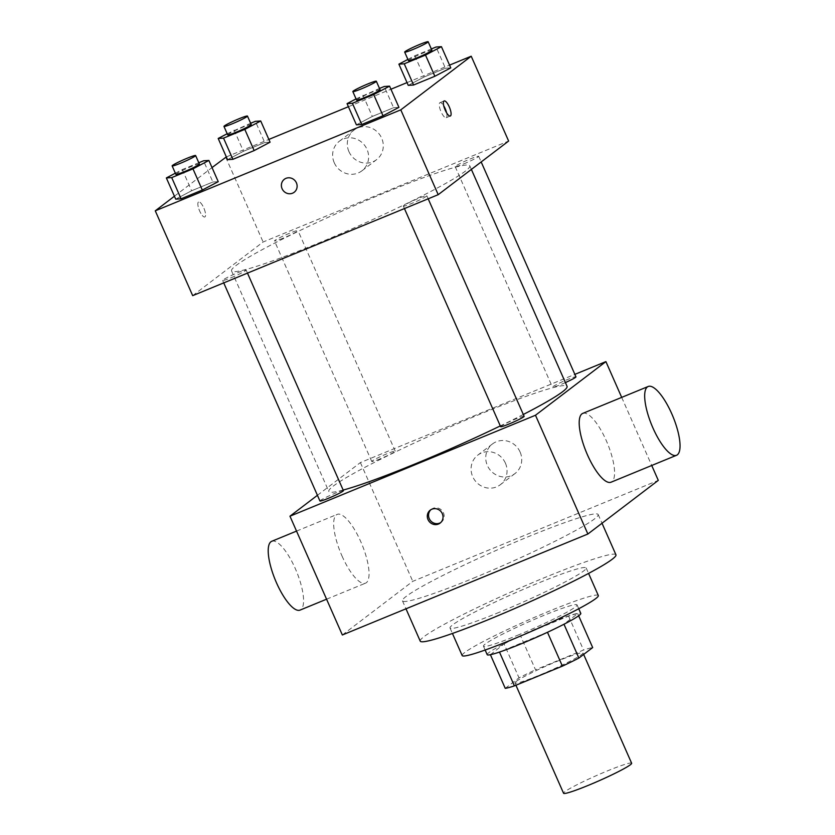 <?xml version="1.0" encoding="UTF-8"?>
<svg xmlns="http://www.w3.org/2000/svg" width="835" height="835" viewBox="0 0 835 835"><rect width="100%" height="100%" fill="white"/><g stroke="black" fill="none" stroke-linecap="round" stroke-linejoin="round"><path stroke-width="0.63" stroke-dasharray="4.17 3.13" d="M631.636 763.232A37.199 2.891 -23.8 0 0 601.764 773.273A37.199 2.891 -23.8 0 0 564.867 791.705A37.199 2.891 -23.8 0 0 563.562 793.25M516.228 681.423A37.199 2.891 -23.8 0 0 514.924 682.967A37.199 2.891 -23.8 0 0 550.129 670.609A37.199 2.891 -23.8 0 0 582.997 652.949A37.199 2.891 -23.8 0 0 553.125 662.99A37.199 2.891 -23.8 0 0 516.228 681.423M547.478 632.283L547.447 632.199A49.954 3.893 -23.8 0 0 563.938 624.121L577.705 613.631A49.954 3.893 -23.8 0 0 568.572 616.105L520.549 635.852L535.517 669.785L583.54 650.037A49.954 3.893 -23.8 0 1 592.673 647.563M505.248 688.343L519.015 677.853A49.954 3.893 -23.8 0 1 535.517 669.785M547.447 632.199L499.476 652.072M490.406 654.703L504.058 643.921L519.015 677.853M490.281 654.41A49.954 3.893 -23.8 0 0 499.413 651.947M520.549 635.852A49.954 3.893 -23.8 0 0 504.058 643.921M487.191 654.661A51.154 3.977 156.2 0 1 532.386 630.383A51.154 3.977 156.2 0 1 580.795 613.381M517.345 635.372A51.154 3.977 -23.8 0 0 577.048 604.895A51.154 3.977 -23.8 0 0 535.976 618.714A51.154 3.977 -23.8 0 0 485.239 644.046A51.154 3.977 -23.8 0 0 483.455 646.186A51.154 3.977 -23.8 0 0 517.345 635.372M568.572 616.105L583.54 650.037M577.705 613.631L578.655 615.771M462.183 655.569A74.398 5.793 156.2 0 1 527.918 620.238A74.398 5.793 156.2 0 1 598.319 595.522M499.309 612.274A74.398 5.793 156.2 0 1 450.023 627.993A74.398 5.793 156.2 0 1 515.759 592.673A74.398 5.793 156.2 0 1 586.16 567.946A74.398 5.793 156.2 0 1 499.309 612.274M420.235 641.134A106.953 8.329 156.2 0 1 514.736 590.355A106.953 8.329 156.2 0 1 615.948 554.816M473.32 578.237A106.953 8.329 -23.8 0 0 598.173 514.517A106.953 8.329 -23.8 0 0 512.283 543.408A106.953 8.329 -23.8 0 0 406.207 596.378A106.953 8.329 -23.8 0 0 402.47 600.835A106.953 8.329 -23.8 0 0 473.32 578.237M342.35 634.976L412.772 581.337L658.293 480.375M380.269 458.791A12.838 1.002 156.2 0 1 371.763 461.505A12.838 1.002 156.2 0 1 383.098 455.409A12.838 1.002 156.2 0 1 395.247 451.15A12.838 1.002 156.2 0 1 380.269 458.791M319.93 500.979A12.838 1.002 156.2 0 1 331.265 494.894A12.838 1.002 156.2 0 1 343.415 490.625M524.119 416.31A12.838 1.002 -23.8 0 0 513.807 419.786A12.838 1.002 -23.8 0 0 501.083 426.142A12.838 1.002 -23.8 0 0 500.635 426.675M317.425 495.301L360.396 462.569L574.866 374.372M565.399 382.587A12.838 1.002 156.2 0 1 560.963 384.486A12.838 1.002 156.2 0 1 552.467 387.2A12.838 1.002 156.2 0 1 563.802 381.104A12.838 1.002 156.2 0 1 575.952 376.836M343.164 490.061A130.197 10.135 156.2 0 1 328.813 491.45A130.197 10.135 156.2 0 1 443.844 429.639A130.197 10.135 156.2 0 1 567.069 386.365M523.305 414.484A130.197 10.135 156.2 0 1 500.301 425.923M341.974 555.922A37.199 11.44 67.6 0 0 365.521 583.174A37.199 11.44 67.6 0 0 361.952 544.42A37.199 11.44 67.6 0 0 337.225 514.37A37.199 11.44 67.6 0 0 341.974 555.922M360.396 462.569L412.772 581.337M520.101 452.017A18.6 17.639 -127.3 0 0 492.462 443.949A18.6 17.639 -127.3 0 0 489.696 469.437A18.6 17.639 -127.3 0 0 514.997 473.549A18.6 17.639 -127.3 0 0 520.101 452.017M621.689 397.387L651.728 465.481M582.736 413.408A37.199 11.44 -112.4 0 1 606.283 440.661A37.199 11.44 -112.4 0 1 611.032 482.212M505.425 463.185A18.6 17.639 52.7 0 1 500.332 484.717A18.6 17.639 52.7 0 1 475.031 480.605A18.6 17.639 52.7 0 1 477.797 455.127A18.6 17.639 52.7 0 1 505.425 463.185M440.671 522.616A8.141 7.713 -127.3 0 0 433.083 508.306A8.141 7.713 -127.3 0 0 430.86 509.736M271.751 541.289A37.199 11.44 -112.4 0 1 296.477 571.349A37.199 11.44 -112.4 0 1 300.047 610.103M317.791 243.382A130.197 10.135 -23.8 0 0 469.781 165.81A130.197 10.135 -23.8 0 0 365.229 200.984A130.197 10.135 -23.8 0 0 236.086 265.467A130.197 10.135 -23.8 0 0 231.535 270.884A130.197 10.135 -23.8 0 0 317.791 243.382M282.981 238.226A12.838 1.002 156.2 0 1 274.485 240.939A12.838 1.002 156.2 0 1 285.82 234.844A12.838 1.002 156.2 0 1 297.97 230.585A12.838 1.002 156.2 0 1 297.521 231.118A12.838 1.002 156.2 0 1 282.981 238.226M403.796 205.577A12.838 1.002 -23.8 0 0 403.347 206.109A12.838 1.002 -23.8 0 0 415.496 201.84A12.838 1.002 -23.8 0 0 426.831 195.755A12.838 1.002 -23.8 0 0 416.529 199.221A12.838 1.002 -23.8 0 0 403.796 205.577M231.149 277.711A12.838 1.002 -23.8 0 0 246.137 270.06A12.838 1.002 -23.8 0 0 235.825 273.525A12.838 1.002 -23.8 0 0 223.091 279.882A12.838 1.002 -23.8 0 0 222.642 280.414A12.838 1.002 -23.8 0 0 231.149 277.711M463.686 163.921A12.838 1.002 -23.8 0 0 478.674 156.27A12.838 1.002 -23.8 0 0 468.362 159.746A12.838 1.002 -23.8 0 0 455.628 166.092A12.838 1.002 -23.8 0 0 455.179 166.635A12.838 1.002 -23.8 0 0 463.686 163.921M192.687 295.653L263.108 242.004L508.63 141.042M445.42 68.23L450.775 67.875L445.42 68.23L424.159 76.966L445.42 68.23L436.068 47.021M408.252 85.368L424.159 76.966L408.252 85.368M212.883 182.009L218.238 181.665L212.883 182.009L191.622 190.756L212.883 182.009L203.531 160.8M175.715 199.148L191.622 190.756L175.715 199.148M226.327 156.917L268.86 139.424M348.414 106.713L390.947 89.22M407.031 82.602L449.554 65.12M174.421 196.225L212.027 167.584M393.588 107.705L398.942 107.35L393.588 107.705L372.327 116.451L393.588 107.705L384.236 86.496M356.409 124.843L372.327 116.451L356.409 124.843M264.726 142.535L270.07 142.19L264.726 142.535L243.455 151.281L264.726 142.535L255.364 121.325M227.548 159.673L243.455 151.281L227.548 159.673M225.701 157.178L263.108 242.004M348.926 151.605A18.6 17.639 -127.3 0 0 376.564 159.662A18.6 17.639 -127.3 0 0 379.33 134.184A18.6 17.639 -127.3 0 0 354.019 130.072A18.6 17.639 -127.3 0 0 348.926 151.605M198.438 202.018A8.141 2.505 67.6 0 0 199.523 210.702A8.141 2.505 67.6 0 0 204.805 216.975A8.141 2.505 67.6 0 0 204.022 208.489A8.141 2.505 67.6 0 0 198.615 201.924A8.141 2.505 67.6 0 0 198.438 202.018A8.141 2.505 67.6 0 0 199.523 210.702A8.141 2.505 67.6 0 0 204.805 216.964A8.141 2.505 67.6 0 0 204.032 208.489A8.141 2.505 67.6 0 0 198.615 201.913A8.141 2.505 67.6 0 0 198.438 202.018M446.568 112.746A8.141 2.505 -112.4 0 1 446.381 117.599A8.141 2.505 -112.4 0 1 446.193 117.704A8.141 2.505 -112.4 0 1 440.786 111.128A8.141 2.505 -112.4 0 1 440.003 102.653A8.141 2.505 -112.4 0 1 443.761 105.909M334.261 162.773A18.6 17.639 -127.3 0 0 361.899 170.841A18.6 17.639 -127.3 0 0 364.655 145.353A18.6 17.639 -127.3 0 0 339.354 141.24A18.6 17.639 -127.3 0 0 334.261 162.773M284.328 179.306L284.328 179.306A8.141 7.713 52.7 0 1 295.392 181.101A8.141 7.713 52.7 0 1 294.191 192.259L294.181 192.259M227.193 133.715L250.636 123.277M251.199 124.54A12.838 1.002 -23.8 0 0 240.887 128.005A12.838 1.002 -23.8 0 0 228.164 134.362A12.838 1.002 -23.8 0 0 227.715 134.905M234.103 130.072L243.455 151.281M407.897 59.41L414.807 55.757L431.34 48.962M431.904 50.236A12.838 1.002 -23.8 0 0 421.591 53.701A12.838 1.002 -23.8 0 0 408.868 60.057A12.838 1.002 -23.8 0 0 408.419 60.59M414.807 55.757L424.159 76.966M175.36 173.2L182.27 169.547L198.803 162.752M199.367 164.025A12.838 1.002 -23.8 0 0 189.054 167.491A12.838 1.002 -23.8 0 0 176.331 173.847A12.838 1.002 -23.8 0 0 175.882 174.379M182.27 169.547L191.622 190.756M356.054 98.885L379.507 88.437M380.061 89.71A12.838 1.002 -23.8 0 0 369.759 93.176A12.838 1.002 -23.8 0 0 357.025 99.532A12.838 1.002 -23.8 0 0 356.576 100.064M362.974 95.242L372.327 116.451M583.655 654.442L582.997 652.949M515.926 685.243L514.924 682.967M483.455 646.186L485.145 650.027M577.048 604.895L578.749 608.746M450.023 627.993L452.434 633.462M586.16 567.946L588.581 573.415M402.47 600.835L405.987 608.809M598.173 514.517L602.014 523.232M492.462 443.949L477.797 455.127M514.997 473.549L500.332 484.717M440.108 523.107L441.287 522.199M430.244 510.154L431.424 509.256M326.568 599.196L365.521 583.174M296.529 531.102L337.225 514.37M231.535 270.884L328.813 491.45M469.781 165.81L471.378 169.421M395.247 451.15L297.97 230.585M371.763 461.505L274.485 240.939M403.347 206.109L404.432 208.573M426.831 195.755L428.178 198.803M222.642 280.414L223.728 282.877M246.137 270.06L247.484 273.118M455.179 166.635L552.467 387.2M478.674 156.27L481.179 161.959M446.193 117.704L450.326 116.013M440.003 102.653L444.136 100.951M361.899 170.841L376.564 159.662M339.354 141.24L354.019 130.072"/><path stroke-width="1.25" d="M515.926 685.243L563.562 793.25A37.199 2.891 -23.8 0 0 598.768 780.892A37.199 2.891 -23.8 0 0 631.636 763.232L583.655 654.442M578.655 615.771L592.673 647.563L578.895 658.053A49.954 3.893 -23.8 0 1 562.404 666.132L514.381 685.879A49.954 3.893 -23.8 0 1 505.248 688.343L490.406 654.703M499.476 652.072L514.381 685.879M547.478 632.283L562.404 666.132M578.749 608.746L580.795 613.381A51.154 3.977 156.2 0 1 521.082 643.858A51.154 3.977 156.2 0 1 487.191 654.661L485.145 650.027M563.98 624.236L578.895 658.053M588.581 573.415L598.319 595.522A74.398 5.793 156.2 0 1 511.469 639.84A74.398 5.793 156.2 0 1 462.183 655.569L452.434 633.462M602.014 523.232L615.948 554.816A106.953 8.329 156.2 0 1 491.095 618.526A106.953 8.329 156.2 0 1 420.235 641.134L405.987 608.809M651.728 465.481L658.293 480.375L587.871 534.014L342.35 634.976L289.964 516.207L317.425 495.301M431.904 509.204A8.141 7.713 52.7 0 1 440.108 523.107A8.141 7.713 52.7 0 1 429.033 521.301A8.141 7.713 52.7 0 1 431.904 509.204M574.866 374.372L605.907 361.607L535.485 415.245L587.871 534.014M535.485 415.245L289.964 516.207M247.484 273.118L343.415 490.625A12.838 1.002 156.2 0 1 328.426 498.276A12.838 1.002 156.2 0 1 319.93 500.979L223.728 282.877M404.432 208.573L500.635 426.675A12.838 1.002 -23.8 0 0 512.773 422.406A12.838 1.002 -23.8 0 0 524.119 416.31L428.178 198.803M481.179 161.959L575.952 376.836A12.838 1.002 156.2 0 1 565.399 382.587M500.301 425.923A130.197 10.135 156.2 0 1 415.068 463.936A130.197 10.135 156.2 0 1 343.164 490.061M471.378 169.421L567.069 386.365A130.197 10.135 156.2 0 1 523.305 414.484M605.907 361.607L621.689 397.387M676.507 455.294L611.032 482.212A37.199 11.44 -112.4 0 1 586.306 452.163A37.199 11.44 -112.4 0 1 582.736 413.408L648.21 386.48A37.199 11.44 67.6 0 0 651.78 425.234A37.199 11.44 67.6 0 0 676.507 455.294A37.199 11.44 67.6 0 0 671.747 413.732A37.199 11.44 67.6 0 0 648.21 386.48M430.86 509.736A8.141 7.713 -127.3 0 0 440.671 522.616M326.568 599.196L300.047 610.103A37.199 11.44 -112.4 0 1 276.51 582.851A37.199 11.44 -112.4 0 1 271.751 541.289L296.529 531.102M449.554 65.12L471.211 56.216L508.63 141.042L438.208 194.68L192.687 295.653L155.268 210.817L174.421 196.225M471.211 56.216L400.79 109.855L438.208 194.68M400.79 109.855L155.268 210.817M294.191 192.259A8.141 7.713 52.7 0 1 282.094 188.731A8.141 7.713 52.7 0 1 295.392 181.112A8.141 7.713 52.7 0 1 294.181 192.259A8.141 7.713 52.7 0 1 282.094 188.731A8.141 7.713 52.7 0 1 284.328 179.306M450.775 67.875L434.858 76.267L413.596 85.013L408.252 85.368L413.596 85.013L434.858 76.267L450.775 67.875L441.423 46.666L425.506 55.068L404.244 63.804L398.89 64.159L407.897 59.41M218.238 181.665L202.32 190.056L181.059 198.803L175.715 199.148L181.059 198.803L202.32 190.056L218.238 181.665L208.886 160.456L192.968 168.847L171.707 177.594L166.353 177.938L175.36 173.2M212.027 167.584L226.327 156.917M268.86 139.424L348.414 106.713M390.947 89.22L407.031 82.602M398.942 107.35L383.025 115.752L361.764 124.488L356.409 124.843L361.764 124.488L383.025 115.752L398.942 107.35L389.59 86.151L373.673 94.543L352.412 103.289L347.057 103.634L356.054 98.885M270.07 142.19L254.153 150.582L232.892 159.328L227.548 159.673L232.892 159.328L254.153 150.582L270.07 142.19L260.718 120.981L244.801 129.373L223.54 138.119L218.196 138.464L227.193 133.715M450.503 115.908A8.141 2.505 -112.4 0 1 450.326 116.013A8.141 2.505 -112.4 0 1 444.909 109.437A8.141 2.505 -112.4 0 1 444.136 100.951A8.141 2.505 -112.4 0 1 449.418 107.224A8.141 2.505 -112.4 0 1 450.503 115.908M443.761 105.909A8.141 2.505 -112.4 0 1 446.568 112.746M250.636 123.277L255.364 121.325L260.718 120.981M223.968 126.419L227.715 134.905A12.838 1.002 -23.8 0 0 239.854 130.636A12.838 1.002 -23.8 0 0 251.199 124.54L247.452 116.055A12.838 1.002 -23.8 0 0 237.15 119.53A12.838 1.002 -23.8 0 0 224.417 125.887A12.838 1.002 -23.8 0 0 223.968 126.419A12.838 1.002 -23.8 0 0 236.117 122.15A12.838 1.002 -23.8 0 0 247.452 116.055M244.801 129.373L254.153 150.582M223.54 138.119L232.892 159.328M218.196 138.464L227.548 159.673M431.34 48.962L436.068 47.021L441.423 46.666M404.672 52.104L408.419 60.59A12.838 1.002 -23.8 0 0 420.558 56.331A12.838 1.002 -23.8 0 0 431.904 50.236L428.157 41.75A12.838 1.002 -23.8 0 0 417.855 45.215A12.838 1.002 -23.8 0 0 405.121 51.572A12.838 1.002 -23.8 0 0 404.672 52.104A12.838 1.002 -23.8 0 0 416.822 47.846A12.838 1.002 -23.8 0 0 428.157 41.75M425.506 55.068L434.858 76.267M404.244 63.804L413.596 85.013M398.89 64.159L408.252 85.368M198.803 162.752L203.531 160.8L208.886 160.456M172.135 165.894L175.882 174.379A12.838 1.002 -23.8 0 0 188.021 170.11A12.838 1.002 -23.8 0 0 199.367 164.025L195.62 155.54A12.838 1.002 -23.8 0 0 185.318 159.005A12.838 1.002 -23.8 0 0 172.584 165.361A12.838 1.002 -23.8 0 0 172.135 165.894A12.838 1.002 -23.8 0 0 184.285 161.635A12.838 1.002 -23.8 0 0 195.62 155.54M192.968 168.847L202.32 190.056M171.707 177.594L181.059 198.803M166.353 177.938L175.715 199.148M379.507 88.437L384.236 86.496L389.59 86.151M352.84 91.589L356.576 100.064A12.838 1.002 -23.8 0 0 368.726 95.806A12.838 1.002 -23.8 0 0 380.061 89.71L376.324 81.225A12.838 1.002 -23.8 0 0 366.022 84.7A12.838 1.002 -23.8 0 0 353.288 91.046A12.838 1.002 -23.8 0 0 352.84 91.589A12.838 1.002 -23.8 0 0 364.989 87.32A12.838 1.002 -23.8 0 0 376.324 81.225M373.673 94.543L383.025 115.752M352.412 103.289L361.764 124.488M347.057 103.634L356.409 124.843"/></g></svg>
